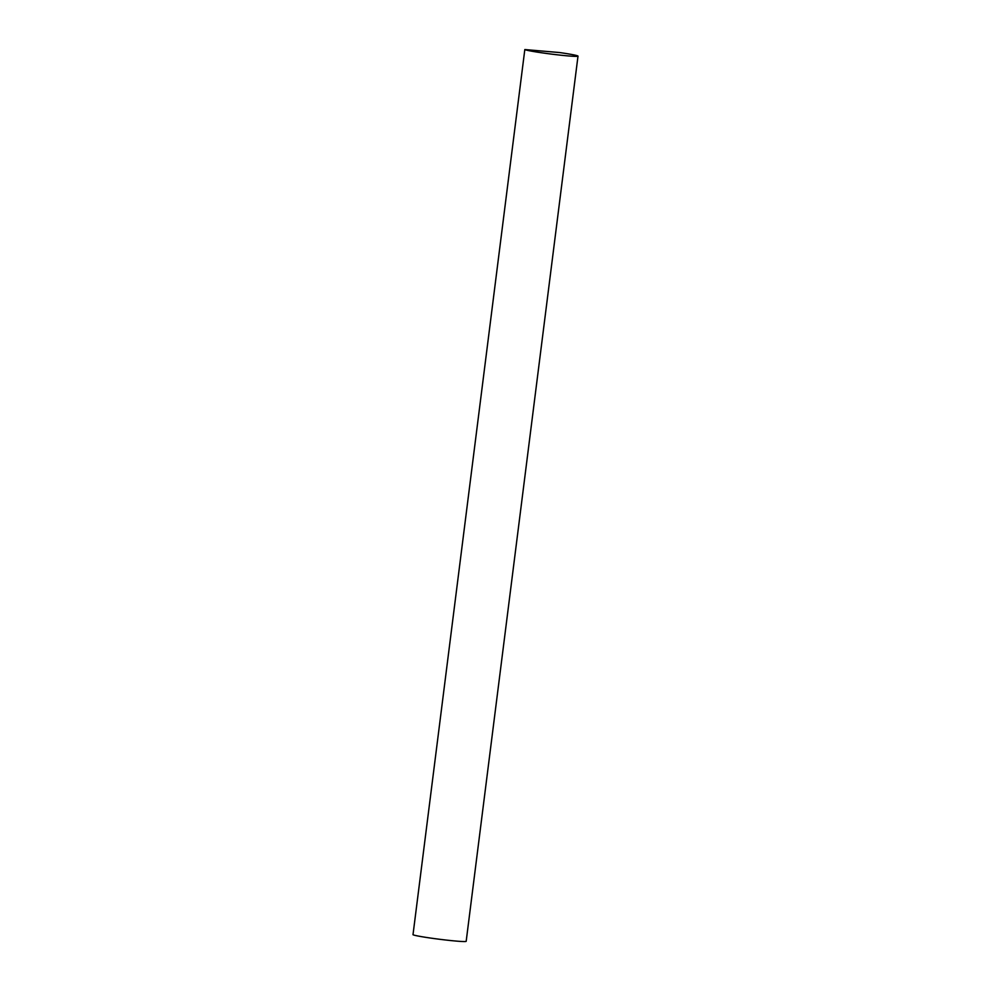 <?xml version="1.0" encoding="UTF-8"?>
<svg xmlns="http://www.w3.org/2000/svg" width="991" height="991" viewBox="0 0 991 991"><rect width="100%" height="100%" fill="white"/><g stroke="black" fill="none" stroke-linecap="round" stroke-linejoin="round"><path stroke-width="1.49" d="M414.82 920.342L412.999 934.724A26.856 1.313 -172.8 0 0 418.722 936.148A26.856 1.313 -172.8 0 0 448.266 940.298A26.856 1.313 -172.8 0 0 466.179 941.314L578.001 56.14A26.856 1.313 -172.8 0 1 560.101 55.124A26.856 1.313 -172.8 0 1 530.544 50.975A26.856 1.313 -172.8 0 1 524.821 49.55L414.82 920.342M524.821 49.55L559.581 52.548A26.856 1.313 -172.8 0 1 572.166 54.567A26.856 1.313 -172.8 0 1 578.001 56.14"/></g></svg>
